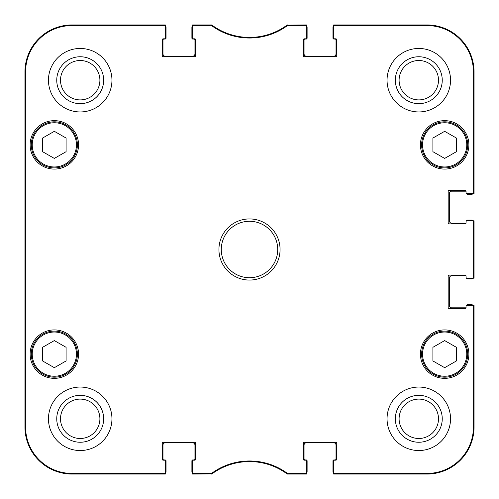 <?xml version="1.0" encoding="UTF-8"?>
<svg xmlns="http://www.w3.org/2000/svg" width="499" height="499" viewBox="0 0 499 499"><rect width="100%" height="100%" fill="white"/><g stroke="black" fill="none" stroke-linecap="round" stroke-linejoin="round"><path stroke-width="0.75" d="M66.099 151.684L54.341 158.414L42.583 151.684L42.583 138.055L54.341 131.318L66.099 138.055L66.099 151.684M31.3 144.866A23.041 23.041 0 0 0 65.862 164.82A23.041 23.041 0 0 0 65.862 124.912A23.041 23.041 0 0 0 31.3 144.866M456.417 151.684L444.659 158.414L432.901 151.684L432.901 138.055L444.659 131.318L456.417 138.055L456.417 151.684M421.618 144.866A23.041 23.041 0 0 0 456.18 164.82A23.041 23.041 0 0 0 456.18 124.912A23.041 23.041 0 0 0 421.618 144.866M466.559 305.463A0.942 0.942 0 0 1 467.469 304.758L471.698 304.758A2.352 2.352 0 0 1 473.376 305.463M466.047 307.69A0.942 0.942 0 0 1 465.586 307.814L451.714 307.814A2.352 2.352 0 0 1 449.362 305.463L449.362 278.186A2.352 2.352 0 0 1 451.714 275.835L465.586 275.835A0.942 0.942 0 0 1 466.047 275.959M466.559 278.186A0.942 0.942 0 0 0 467.469 278.891L471.698 278.891A2.352 2.352 0 0 0 473.376 278.186M466.559 220.814A0.942 0.942 0 0 1 467.469 220.109L471.698 220.109A2.352 2.352 0 0 1 473.376 220.814M466.047 223.041A0.942 0.942 0 0 1 465.586 223.165L451.714 223.165A2.352 2.352 0 0 1 449.362 220.814L449.362 193.537A2.352 2.352 0 0 1 451.714 191.186L465.586 191.186A0.942 0.942 0 0 1 466.047 191.31M466.559 193.537A0.942 0.942 0 0 0 467.469 194.242L471.698 194.242A2.352 2.352 0 0 0 473.376 193.537M306.405 25.624A2.352 2.352 0 0 1 307.11 27.302L307.11 38.117A0.942 0.942 0 0 1 306.168 39.059L304.989 39.059A0.942 0.942 0 0 0 304.053 40.001L304.053 53.873A2.352 2.352 0 0 0 306.405 56.225L333.675 56.225A2.352 2.352 0 0 0 336.027 53.873L336.027 40.001A0.942 0.942 0 0 0 335.085 39.059L333.912 39.059A0.942 0.942 0 0 1 332.97 38.117L332.97 27.302A2.352 2.352 0 0 1 333.675 25.624M165.325 25.624A2.352 2.352 0 0 1 166.03 27.302L166.03 38.117A0.942 0.942 0 0 1 165.088 39.059L163.915 39.059A0.942 0.942 0 0 0 162.973 40.001L162.973 53.873A2.352 2.352 0 0 0 165.325 56.225L192.595 56.225A2.352 2.352 0 0 0 194.947 53.873L194.947 40.001A0.942 0.942 0 0 0 194.011 39.059L192.832 39.059A0.942 0.942 0 0 1 191.89 38.117L191.89 27.302A2.352 2.352 0 0 1 192.595 25.624M192.595 473.376A2.352 2.352 0 0 1 191.89 471.698L191.89 460.883A0.942 0.942 0 0 1 192.832 459.941L194.011 459.941A0.942 0.942 0 0 0 194.947 458.999L194.947 445.127A2.352 2.352 0 0 0 192.595 442.775L165.325 442.775A2.352 2.352 0 0 0 162.973 445.127L162.973 458.999A0.942 0.942 0 0 0 163.915 459.941L165.088 459.941A0.942 0.942 0 0 1 166.03 460.883L166.03 471.698A2.352 2.352 0 0 1 165.325 473.376M333.675 473.376A2.352 2.352 0 0 1 332.97 471.698L332.97 460.883A0.942 0.942 0 0 1 333.912 459.941L335.085 459.941A0.942 0.942 0 0 0 336.027 458.999L336.027 445.127A2.352 2.352 0 0 0 333.675 442.775L306.405 442.775A2.352 2.352 0 0 0 304.053 445.127L304.053 458.999A0.942 0.942 0 0 0 304.989 459.941L306.168 459.941A0.942 0.942 0 0 1 307.11 460.883L307.11 471.698A2.352 2.352 0 0 1 306.405 473.376M192.595 461.12L192.595 474.05L211.969 473.869A63.485 63.485 0 0 1 287.274 474.05L306.405 474.05L306.405 460.178L304.284 460.178A0.942 0.942 0 0 1 303.342 459.236L303.342 443.249A0.942 0.942 0 0 1 304.284 442.307L335.796 442.307A0.942 0.942 0 0 1 336.731 443.249L336.731 459.236A0.942 0.942 0 0 1 335.796 460.178L333.675 460.178L333.675 474.05L427.025 474.05A47.025 47.025 0 0 0 474.05 427.025L474.05 305.463L466.054 305.463L466.054 307.577A0.942 0.942 0 0 1 465.118 308.519L449.125 308.519A0.942 0.942 0 0 1 448.183 307.577L448.183 276.072A0.942 0.942 0 0 1 449.125 275.13L465.118 275.13A0.942 0.942 0 0 1 466.054 276.072L466.054 278.186L474.05 278.186L474.05 220.814L466.054 220.814L466.054 222.928A0.942 0.942 0 0 1 465.118 223.87L449.125 223.87A0.942 0.942 0 0 1 448.183 222.928L448.183 191.423A0.942 0.942 0 0 1 449.125 190.481L465.118 190.481A0.942 0.942 0 0 1 466.054 191.423L466.054 193.537L474.05 193.537L474.05 71.975A47.025 47.025 0 0 0 427.025 24.95L333.675 24.95L333.675 38.822L335.796 38.822A0.942 0.942 0 0 1 336.731 39.764L336.731 55.751A0.942 0.942 0 0 1 335.796 56.693L304.284 56.693A0.942 0.942 0 0 1 303.342 55.751L303.342 39.764A0.942 0.942 0 0 1 304.284 38.822L306.405 38.822L306.405 24.95L287.031 25.131A63.485 63.485 0 0 1 211.726 24.95L192.595 24.95L192.595 38.822L194.716 38.822A0.942 0.942 0 0 1 195.658 39.764L195.658 55.751A0.942 0.942 0 0 1 194.716 56.693L163.204 56.693A0.942 0.942 0 0 1 162.269 55.751L162.269 39.764A0.942 0.942 0 0 1 163.204 38.822L165.325 38.822L165.325 24.95L71.975 24.95A47.025 47.025 0 0 0 24.95 71.975L24.95 427.025A47.025 47.025 0 0 0 71.975 474.05L165.325 474.05L165.325 460.178L163.204 460.178A0.942 0.942 0 0 1 162.269 459.236L162.269 443.249A0.942 0.942 0 0 1 163.204 442.307L194.716 442.307A0.942 0.942 0 0 1 195.658 443.249L195.658 459.236A0.942 0.942 0 0 1 194.716 460.178L192.595 460.178L192.595 461.12A0.942 0.942 0 0 1 193.537 460.178M211.214 473.432L211.726 474.05A63.485 63.485 0 0 1 211.969 473.869L211.769 473.252L193.537 473.432A0.942 0.942 90 0 1 192.595 472.497M193.537 474.05A0.942 0.942 90 0 1 192.595 473.108A0.942 0.942 90 0 0 193.537 474.05L193.537 473.432M164.383 474.05A0.942 0.942 90 0 0 165.325 473.108A0.942 0.942 90 0 1 164.383 474.05L164.383 473.432L71.975 473.432A46.413 46.413 0 0 1 25.568 427.025L25.568 71.975A46.413 46.413 0 0 1 71.975 25.568L164.383 25.568A0.942 0.942 -90 0 1 165.325 26.503M474.05 277.244A0.942 0.942 -0 0 1 473.108 278.186A0.942 0.942 -0 0 0 474.05 277.244L473.432 277.244A0.942 0.942 -0 0 1 472.497 278.186M474.05 306.405A0.942 0.942 0 0 0 473.108 305.463A0.942 0.942 0 0 1 474.05 306.405L473.432 306.405L473.432 427.025A46.413 46.413 0 0 1 427.025 473.432L334.617 473.432A0.942 0.942 90 0 1 333.675 472.497M474.05 221.756A0.942 0.942 0 0 0 473.108 220.814A0.942 0.942 0 0 1 474.05 221.756L473.432 221.756L473.432 277.244M474.05 192.595A0.942 0.942 -0 0 1 473.108 193.537A0.942 0.942 -0 0 0 474.05 192.595L473.432 192.595A0.942 0.942 -0 0 1 472.497 193.537M193.537 24.95A0.942 0.942 -90 0 0 192.595 25.892A0.942 0.942 -90 0 1 193.537 24.95L193.537 25.568L211.769 25.748A64.103 64.103 0 0 0 287.231 25.748L305.463 25.568A0.942 0.942 -90 0 1 306.405 26.503M164.383 24.95A0.942 0.942 -90 0 1 165.325 25.892A0.942 0.942 -90 0 0 164.383 24.95L164.383 25.568M287.786 25.568L287.274 24.95A63.485 63.485 0 0 1 287.031 25.131L287.231 25.748M305.463 24.95A0.942 0.942 -90 0 1 306.405 25.892A0.942 0.942 -90 0 0 305.463 24.95L305.463 25.568M334.617 24.95A0.942 0.942 -90 0 0 333.675 25.892A0.942 0.942 -90 0 1 334.617 24.95L334.617 25.568L427.025 25.568A46.413 46.413 0 0 1 473.432 71.975L473.432 192.595M305.463 474.05A0.942 0.942 90 0 0 306.405 473.108A0.942 0.942 90 0 1 305.463 474.05L305.463 473.432L287.231 473.252A64.103 64.103 0 0 0 211.769 473.252M334.617 474.05A0.942 0.942 90 0 1 333.675 473.108A0.942 0.942 90 0 0 334.617 474.05L334.617 473.432M211.769 25.748L211.969 25.131L211.414 24.95L211.214 25.568M287.231 473.252L287.031 473.869L287.586 474.05L287.786 473.432M287.031 473.869L287.586 474.05M287.586 24.95L287.031 25.131M211.969 25.131L211.414 24.95M211.414 474.05L211.969 473.869M25.156 178.96L25.156 141.342L25.362 178.96M25.156 357.658L25.156 320.04L25.362 357.658M25.037 249.5L25.249 273.446L25.249 225.573L25.037 249.5M56.749 80.208A23.459 23.459 0 0 0 91.935 100.517A23.459 23.459 0 0 0 91.935 59.892A23.459 23.459 0 0 0 56.749 80.208M60.51 80.208A19.692 19.692 0 0 1 90.051 63.148A19.692 19.692 0 0 1 90.051 97.261A19.692 19.692 0 0 1 60.51 80.208M56.749 418.792A23.459 23.459 0 0 0 91.935 439.108A23.459 23.459 0 0 0 91.935 398.483A23.459 23.459 0 0 0 56.749 418.792M60.51 418.792A19.692 19.692 0 0 1 90.051 401.739A19.692 19.692 0 0 1 90.051 435.852A19.692 19.692 0 0 1 60.51 418.792M395.339 418.792A23.459 23.459 0 0 0 430.525 439.108A23.459 23.459 0 0 0 430.525 398.483A23.459 23.459 0 0 0 395.339 418.792M399.1 418.792A19.692 19.692 0 0 1 428.641 401.739A19.692 19.692 0 0 1 428.641 435.852A19.692 19.692 0 0 1 399.1 418.792M395.339 80.208A23.459 23.459 0 0 0 430.525 100.517A23.459 23.459 0 0 0 430.525 59.892A23.459 23.459 0 0 0 395.339 80.208M399.1 80.208A19.692 19.692 0 0 1 428.641 63.148A19.692 19.692 0 0 1 428.641 97.261A19.692 19.692 0 0 1 399.1 80.208M111.951 418.792A31.743 31.743 0 0 1 64.334 446.287A31.743 31.743 0 0 1 64.334 391.303A31.743 31.743 0 0 1 111.951 418.792M450.535 418.792A31.743 31.743 0 0 1 402.924 446.287A31.743 31.743 0 0 1 402.924 391.303A31.743 31.743 0 0 1 450.535 418.792M450.535 80.208A31.743 31.743 0 0 1 402.924 107.697A31.743 31.743 0 0 1 402.924 52.713A31.743 31.743 0 0 1 450.535 80.208M111.951 80.208A31.743 31.743 0 0 1 64.334 107.697A31.743 31.743 0 0 1 64.334 52.713A31.743 31.743 0 0 1 111.951 80.208M78.561 354.134A24.22 24.22 0 0 1 42.234 375.105A24.22 24.22 0 0 1 42.234 333.157A24.22 24.22 0 0 1 78.561 354.134M468.879 354.134A24.22 24.22 0 0 1 432.552 375.105A24.22 24.22 0 0 1 432.552 333.157A24.22 24.22 0 0 1 468.879 354.134M468.879 144.866A24.22 24.22 0 0 1 432.552 165.843A24.22 24.22 0 0 1 432.552 123.895A24.22 24.22 0 0 1 468.879 144.866M78.561 144.866A24.22 24.22 0 0 1 42.234 165.843A24.22 24.22 0 0 1 42.234 123.895A24.22 24.22 0 0 1 78.561 144.866M221.282 249.5A28.218 28.218 0 0 1 263.609 225.061A28.218 28.218 0 0 1 263.609 273.939A28.218 28.218 0 0 1 221.282 249.5M218.93 249.5A30.57 30.57 0 0 0 264.782 275.972A30.57 30.57 0 0 0 264.782 223.028A30.57 30.57 0 0 0 218.93 249.5M306.405 472.497A0.942 0.942 90 0 1 305.463 473.432M305.463 460.178A0.942 0.942 0 0 1 306.405 461.12M333.675 461.12A0.942 0.942 0 0 1 334.617 460.178M472.497 305.463A0.942 0.942 0 0 1 473.432 306.405M466.054 306.405A0.942 0.942 0 0 1 466.995 305.463M466.995 278.186A0.942 0.942 0 0 1 466.054 277.244M472.497 220.814A0.942 0.942 0 0 1 473.432 221.756M466.054 221.756A0.942 0.942 0 0 1 466.995 220.814M466.995 193.537A0.942 0.942 0 0 1 466.054 192.595M333.675 26.503A0.942 0.942 -90 0 1 334.617 25.568M334.617 38.822A0.942 0.942 0 0 1 333.675 37.88M306.405 37.88A0.942 0.942 0 0 1 305.463 38.822M192.595 26.503A0.942 0.942 -90 0 1 193.537 25.568M193.537 38.822A0.942 0.942 0 0 1 192.595 37.88M165.325 37.88A0.942 0.942 0 0 1 164.383 38.822M165.325 472.497A0.942 0.942 90 0 1 164.383 473.432M164.383 460.178A0.942 0.942 0 0 1 165.325 461.12M456.417 360.945L444.659 367.682L432.901 360.945L432.901 347.316L444.659 340.586L456.417 347.316L456.417 360.945M421.618 354.134A23.041 23.041 0 0 0 456.18 374.088A23.041 23.041 0 0 0 456.18 334.18A23.041 23.041 0 0 0 421.618 354.134A23.041 23.041 0 0 0 456.18 374.088A23.041 23.041 0 0 0 456.18 334.18A23.041 23.041 0 0 0 421.618 354.134M66.099 360.945L54.341 367.682L42.583 360.945L42.583 347.316L54.341 340.586L66.099 347.316L66.099 360.945M31.3 354.134A23.041 23.041 0 0 0 65.862 374.088A23.041 23.041 0 0 0 65.862 334.18A23.041 23.041 0 0 0 31.3 354.134A23.041 23.041 0 0 0 65.862 374.088A23.041 23.041 0 0 0 65.862 334.18A23.041 23.041 0 0 0 31.3 354.134M32.242 144.866A22.099 22.099 0 0 1 65.394 125.723A22.099 22.099 0 0 1 65.394 164.009A22.099 22.099 0 0 1 32.242 144.866M422.559 144.866A22.099 22.099 0 0 1 455.712 125.723A22.099 22.099 0 0 1 455.712 164.009A22.099 22.099 0 0 1 422.559 144.866M24.95 71.975L25.568 71.975M24.95 427.025L25.568 427.025M474.05 427.025L473.432 427.025M474.05 71.975L473.432 71.975M71.975 24.95L71.975 25.568M427.025 24.95L427.025 25.568M427.025 474.05L427.025 473.432M71.975 474.05L71.975 473.432M422.559 354.134A22.099 22.099 0 0 1 455.712 334.991A22.099 22.099 0 0 1 455.712 373.277A22.099 22.099 0 0 1 422.559 354.134M32.242 354.134A22.099 22.099 0 0 1 65.394 334.991A22.099 22.099 0 0 1 65.394 373.277A22.099 22.099 0 0 1 32.242 354.134"/></g></svg>
